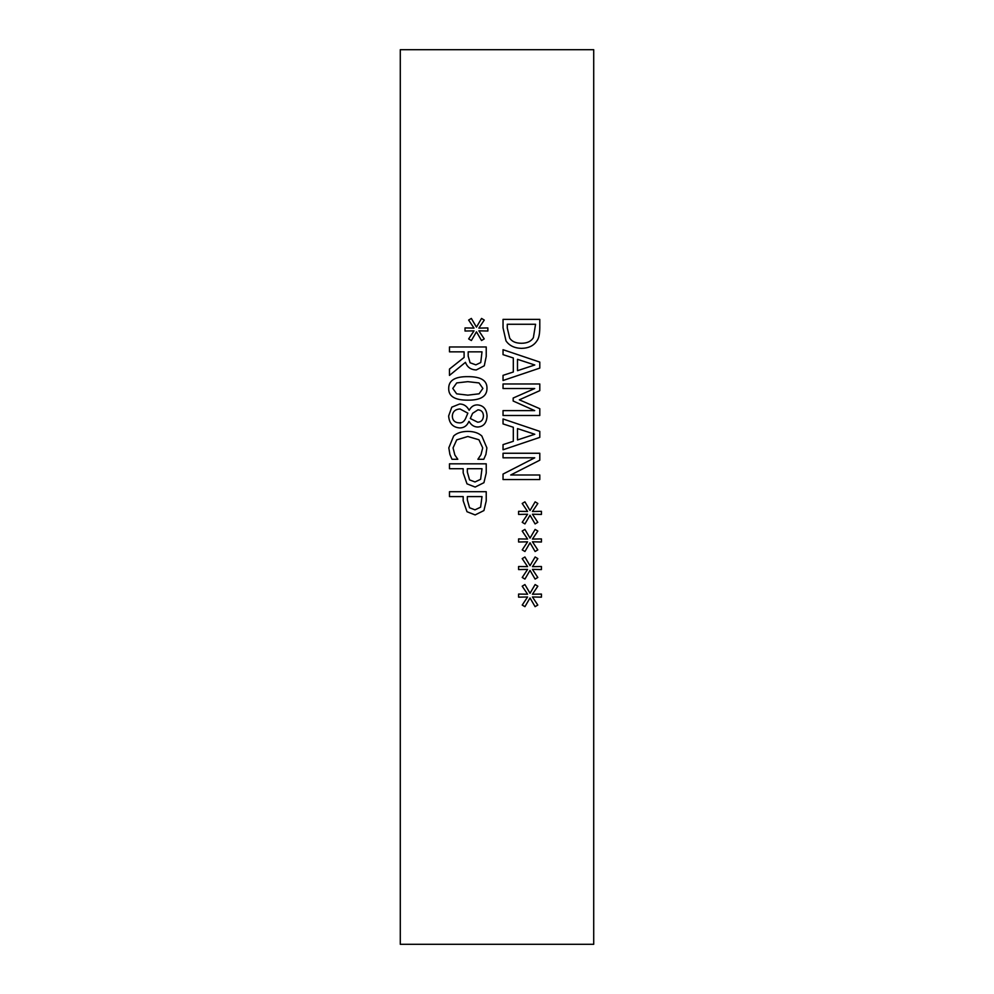 <?xml version="1.0" encoding="UTF-8"?>
<svg xmlns="http://www.w3.org/2000/svg" width="994" height="994" viewBox="0 0 994 994"><rect width="100%" height="100%" fill="white"/><g stroke="black" fill="none" stroke-linecap="round" stroke-linejoin="round"><path stroke-width="1.49" d="M480.599 507.188L482.003 496.59L467.342 496.59L467.342 499.92L469.553 507.76L474.995 509.847L480.599 507.188M483.929 510.556L475.144 514.929L466.994 511.724L463.179 500.727L463.179 496.59L449.474 496.59L449.474 491.707L486.228 491.707L486.228 500.939L483.929 510.556M480.599 479.319L482.003 468.708L467.342 468.708L467.342 472.051L469.553 479.878L474.995 481.966L480.599 479.319M483.929 482.686L475.144 487.06L466.994 483.842L463.179 472.858L463.179 468.708L449.474 468.708L449.474 463.825L486.228 463.825L486.228 473.057L483.929 482.686M483.432 415.939C483.295 412.112 481.469 410.087 477.952 409.839L472.585 413.342L470.299 418.524L477.654 422.189C481.22 422.077 483.146 419.99 483.432 415.939M465.565 418.561L467.851 413.169L459.986 408.969C455.202 409.292 452.643 411.653 452.307 416.026C452.481 420.375 454.792 422.661 459.24 422.872C461.949 423.121 464.049 421.692 465.565 418.561M459.725 427.942C452.891 427.37 449.201 423.369 448.642 415.964L451.798 407.155L459.638 403.999C463.788 404.049 466.944 406.124 469.106 410.224L469.255 410.224C471.144 406.633 473.865 404.856 477.381 404.893C483.37 405.366 486.6 409.056 487.06 415.964C486.687 422.984 483.569 426.674 477.716 427.022C474.088 426.96 471.193 425.097 469.044 421.419L468.895 421.419C467.105 425.743 464.049 427.917 459.725 427.942M467.851 395.152L479.083 393.81L482.898 388.418L479.021 382.938L467.826 381.659L456.743 382.914L452.779 388.418L456.656 393.835L467.851 395.152M486.973 388.418C486.998 396.357 480.624 400.271 467.851 400.16C454.879 400.234 448.493 396.32 448.704 388.418C448.629 380.453 454.991 376.527 467.826 376.651C480.835 376.564 487.222 380.491 486.973 388.418M480.748 362.537L482.003 351.851L468.186 351.851L468.186 356.138L470.087 362.773L475.865 364.86L480.748 362.537M465.465 362.325L449.474 375.409L449.474 369.06L464.099 357.442L464.099 351.851L449.474 351.851L449.474 346.968L486.228 346.968L486.228 356.436L484.289 365.78L476.25 369.954C470.845 369.756 467.255 367.221 465.465 362.325M476.461 331.81L471.367 340.532L468.659 338.917L474.014 330.853L465.018 331.027L465.018 327.933L474.014 328.082L468.621 320.068L471.342 318.428L476.461 327.163L481.556 318.428L484.264 320.068L478.872 328.107L487.868 327.933L487.868 331.027L478.872 330.816L484.227 338.917L481.518 340.532L476.461 331.81M449.897 454.382L448.816 447.834L453.649 436.006C456.867 432.999 461.589 431.471 467.826 431.396C473.877 431.433 478.549 432.962 481.817 435.981L486.886 447.921L485.929 454.382L483.792 459.278L477.89 459.278L480.959 454.743L482.711 447.896L478.934 439.77L467.826 436.49L456.718 439.882L453.053 447.896L454.867 455.016L457.812 459.278L451.984 459.278L449.897 454.382M400.284 49.7L400.284 944.3L593.716 944.3L593.716 49.7L400.284 49.7M530.026 597.941L524.931 606.663L522.223 605.06L527.59 596.984L518.595 597.158L518.595 594.064L527.59 594.213L522.198 586.199L524.907 584.559L530.026 593.294L535.12 584.559L537.829 586.199L532.436 594.238L541.432 594.064L541.432 597.158L532.436 596.959L537.804 605.06L535.095 606.663L530.026 597.941M530.026 542.786L524.931 551.508L522.223 549.893L527.59 541.829L518.595 542.003L518.595 538.91L527.59 539.059L522.198 531.044L524.907 529.404L530.026 538.139L535.12 529.404L537.829 531.044L532.436 539.083L541.432 538.91L541.432 542.003L532.436 541.792L537.804 549.893L535.095 551.508L530.026 542.786M539.792 479.555L503.039 479.555L503.039 474.076L534.735 457.812L503.039 457.812L503.039 453.252L539.792 453.252L539.792 460.197L510.705 474.995L539.792 474.995L539.792 479.555M503.039 423.916L503.039 418.971L539.792 431.371L539.792 437.385L503.039 449.773L503.039 444.616L513.314 441.286L513.314 427.258L503.039 423.916M536.872 340.917C533.716 345.763 528.559 348.248 521.39 348.36C514.407 348.148 509.276 345.639 505.996 340.855L503.039 327.846L503.039 319.385L539.792 319.385L539.792 327.759C539.742 334.208 538.76 338.594 536.872 340.917M503.039 354.647L503.039 349.702L539.792 362.089L539.792 368.103L503.039 380.503L503.039 375.347L513.314 372.004L513.314 357.977L503.039 354.647M539.792 415.492L503.039 415.492L503.039 410.609L534.697 410.609L513.165 401.017L513.165 398.035L534.697 388.542L503.039 388.542L503.039 383.982L539.792 383.982L539.792 390.654L519.34 399.824L539.792 408.696L539.792 415.492M530.026 515.203L524.931 523.925L522.223 522.322L527.59 514.246L518.595 514.432L518.595 511.326L527.59 511.475L522.198 503.473L524.907 501.833L530.026 510.556L535.12 501.833L537.829 503.473L532.436 511.512L541.432 511.326L541.432 514.432L532.436 514.221L537.804 522.322L535.095 523.925L530.026 515.203M530.026 570.357L524.931 579.08L522.223 577.477L527.59 569.4L518.595 569.587L518.595 566.493L527.59 566.642L522.198 558.628L524.907 556.988L530.026 565.71L535.12 556.988L537.829 558.628L532.436 566.667L541.432 566.493L541.432 569.587L532.436 569.376L537.804 577.477L535.095 579.08L530.026 570.357M534.797 364.984L517.489 359.319L517.489 370.675L534.797 364.984M533.368 337.699L535.567 324.268L507.275 324.268L507.275 327.995L509.711 338.146C511.922 341.563 515.836 343.265 521.452 343.265C527.106 343.265 531.082 341.402 533.368 337.699M534.797 434.254L517.489 428.6L517.489 439.944L534.797 434.254"/></g></svg>
